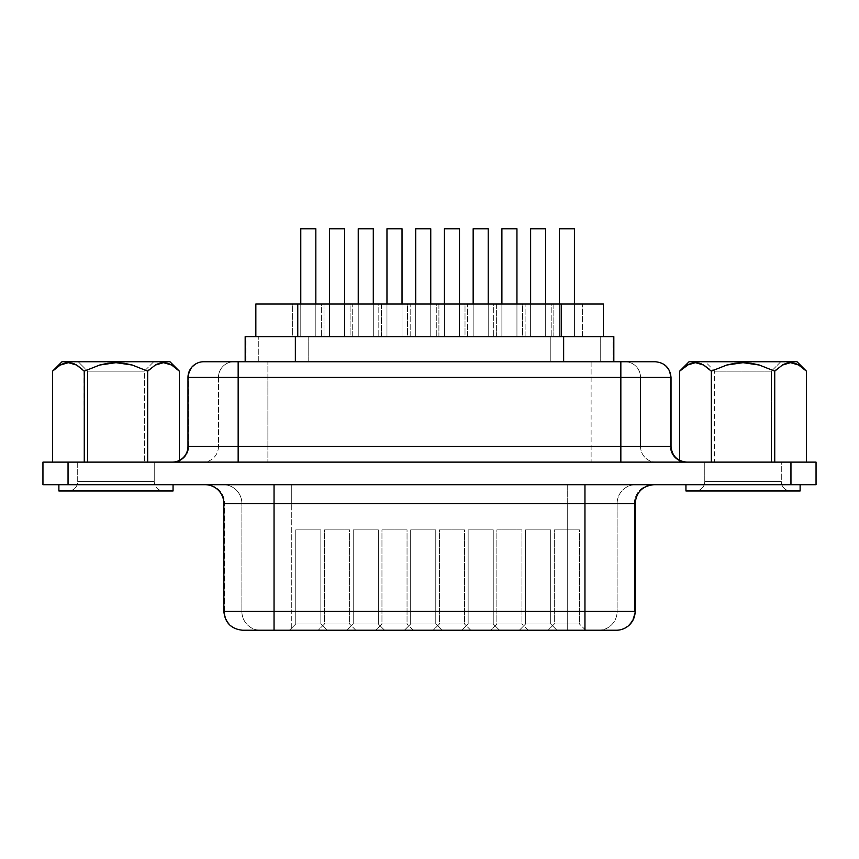 <?xml version="1.0" encoding="UTF-8"?>
<svg xmlns="http://www.w3.org/2000/svg" width="859" height="859" viewBox="0 0 859 859"><rect width="100%" height="100%" fill="white"/><g stroke="black" fill="none" stroke-linecap="round" stroke-linejoin="round"><path stroke-width="0.64" stroke-dasharray="4.29 3.22" d="M687.264 365.075L681.305 369.563M691.409 363.271L688.864 364.237M695.629 362.67L693.342 362.831M699.913 363.378L697.014 362.756M703.951 365.225L701.459 363.948M774.979 370.905L759.356 365.043L751.303 363.282L743.046 362.67L734.767 363.282L726.714 365.043L711.338 371.163L709.309 369.23M782.109 365.225L776.45 369.51M786.522 363.26L784.46 364.012M786.006 363.421L788.916 362.766M794.79 363.303L792.46 362.799M806.397 371.131L796.969 364.13M689.047 361.746L797.012 361.746L705.26 361.746L714.667 371.163L771.393 371.163L780.799 361.746L689.047 361.746M60.313 365.011L52.571 371.163L61.988 361.746L115.965 361.746L78.201 361.746L87.607 371.163L144.333 371.163L87.607 371.163L78.201 361.746L153.74 361.746L144.333 371.163L144.333 462.121L87.607 462.121L87.607 371.163L144.333 371.163L87.607 371.163L87.607 462.121L154.233 462.121L154.233 481.566A9.406 9.406 0 0 0 163.65 490.972L68.29 490.972A9.406 9.406 0 0 0 77.707 481.566L154.233 481.566L77.707 481.566L77.707 462.121L154.233 462.121L77.707 462.121L77.707 481.566L154.233 481.566L154.233 462.121L87.607 462.121L144.333 462.121L144.333 371.163L153.74 361.746L115.965 361.746L169.953 361.746L179.359 371.163M714.667 371.163L771.393 371.163L771.393 462.121L714.667 462.121L714.667 371.163L714.667 462.121L781.293 462.121L781.293 481.566A9.406 9.406 0 0 0 790.709 490.972L695.35 490.972A9.406 9.406 0 0 0 704.767 481.566L781.293 481.566L704.767 481.566L704.767 462.121L781.293 462.121L704.767 462.121L704.767 481.566L781.293 481.566L781.293 462.121L714.667 462.121L771.393 462.121L771.393 371.163L714.667 371.163L705.26 361.746L780.799 361.746L750.401 361.746L780.799 361.746L771.393 371.163L714.667 371.163M800.116 484.701L685.944 484.701L800.116 484.701M173.056 484.701L58.884 484.701L173.056 484.701M522.465 304.032L553.83 304.032L553.83 336.653L522.465 336.653L522.465 304.032L553.83 304.032L553.83 336.653L522.465 336.653L522.465 304.032L553.83 304.032L522.465 304.032L553.83 304.032L522.465 304.032L522.465 336.653L553.83 336.653L553.83 304.032L522.465 304.032L522.465 336.653L553.83 336.653L553.83 304.032L522.465 304.032M551.199 304.032L582.563 304.032L582.563 336.653L551.199 336.653L551.199 304.032L582.563 304.032L551.199 304.032L551.199 336.653L582.563 336.653L582.563 304.032L551.199 304.032M465.009 304.032L496.373 304.032L496.373 336.653L465.009 336.653L465.009 304.032L496.373 304.032L496.373 336.653L465.009 336.653L465.009 304.032L496.373 304.032L465.009 304.032L496.373 304.032L465.009 304.032L465.009 336.653L496.373 336.653L496.373 304.032L465.009 304.032L465.009 336.653L496.373 336.653L496.373 304.032L465.009 304.032M493.732 304.032L525.107 304.032L525.107 336.653L493.732 336.653L493.732 304.032L525.107 304.032L493.732 304.032L493.732 336.653L525.107 336.653L525.107 304.032L493.732 304.032M436.275 304.032L467.64 304.032L467.64 336.653L436.275 336.653L436.275 304.032L467.64 304.032L436.275 304.032L436.275 336.653L467.64 336.653L467.64 304.032L436.275 304.032M407.542 304.032L438.906 304.032L438.906 336.653L407.542 336.653L407.542 304.032L438.906 304.032L438.906 336.653L407.542 336.653L407.542 304.032L438.906 304.032L407.542 304.032L438.906 304.032L407.542 304.032L407.542 336.653L438.906 336.653L438.906 304.032L407.542 304.032L407.542 336.653L438.906 336.653L438.906 304.032L407.542 304.032M350.085 304.032L381.45 304.032L381.45 336.653L350.085 336.653L350.085 304.032L381.45 304.032L381.45 336.653L350.085 336.653L350.085 304.032L381.45 304.032L350.085 304.032L381.45 304.032L350.085 304.032L350.085 336.653L381.45 336.653L381.45 304.032L350.085 304.032L350.085 336.653L381.45 336.653L381.45 304.032L350.085 304.032M292.618 304.032L323.983 304.032L323.983 336.653L292.618 336.653L292.618 304.032L323.983 304.032L323.983 336.653L292.618 336.653L292.618 304.032L323.983 304.032L292.618 304.032L323.983 304.032L292.618 304.032L292.618 336.653L323.983 336.653L323.983 304.032L292.618 304.032L292.618 336.653L323.983 336.653L323.983 304.032L292.618 304.032M321.352 304.032L352.716 304.032L352.716 336.653L321.352 336.653L321.352 304.032L352.716 304.032L321.352 304.032L321.352 336.653L352.716 336.653L352.716 304.032L321.352 304.032M378.808 304.032L410.183 304.032L410.183 336.653L378.808 336.653L378.808 304.032L410.183 304.032L378.808 304.032L378.808 336.653L410.183 336.653L410.183 304.032L378.808 304.032M525.601 623.967L550.694 623.967L556.965 630.238L519.33 630.238L525.601 623.967L525.601 529.874L550.694 529.874L550.694 623.967L525.601 623.967L550.694 623.967L556.965 630.238L519.33 630.238L525.601 623.967L525.601 529.874L550.694 529.874L550.694 623.967L525.601 623.967L550.694 623.967L550.694 529.874L525.601 529.874L525.601 623.967L519.33 630.238L556.965 630.238L520.769 630.238L556.965 630.238L550.694 623.967L525.601 623.967L550.694 623.967L550.694 529.874L525.601 529.874L550.694 529.874L525.601 529.874L525.601 623.967L519.33 630.238L556.965 630.238L550.694 623.967L525.601 623.967M468.144 623.967L493.238 623.967L499.508 630.238L461.874 630.238L468.144 623.967L468.144 529.874L493.238 529.874L493.238 623.967L468.144 623.967L493.238 623.967L499.508 630.238L461.874 630.238L468.144 623.967L468.144 529.874L493.238 529.874L493.238 623.967L468.144 623.967L493.238 623.967L493.238 529.874L468.144 529.874L468.144 623.967L461.874 630.238L499.508 630.238L463.302 630.238L499.508 630.238L493.238 623.967L468.144 623.967L493.238 623.967L493.238 529.874L468.144 529.874L493.238 529.874L468.144 529.874L468.144 623.967L461.874 630.238L499.508 630.238L493.238 623.967L468.144 623.967M295.754 623.967L320.847 623.967L327.118 630.238L289.483 630.238L295.754 623.967L295.754 529.874L320.847 529.874L320.847 623.967L295.754 623.967L320.847 623.967L327.118 630.238L289.483 630.238L295.754 623.967L295.754 529.874L320.847 529.874L320.847 623.967L295.754 623.967L320.847 623.967L320.847 529.874L295.754 529.874L295.754 623.967L289.483 630.238L327.118 630.238L290.911 630.238L327.118 630.238L320.847 623.967L295.754 623.967L320.847 623.967L320.847 529.874L295.754 529.874L320.847 529.874L295.754 529.874L295.754 623.967L289.483 630.238L327.118 630.238L320.847 623.967L295.754 623.967M353.221 623.967L378.314 623.967L384.585 630.238L346.95 630.238L353.221 623.967L353.221 529.874L378.314 529.874L378.314 623.967L353.221 623.967L378.314 623.967L384.585 630.238L346.95 630.238L353.221 623.967L353.221 529.874L378.314 529.874L378.314 623.967L353.221 623.967L378.314 623.967L378.314 529.874L353.221 529.874L353.221 623.967L346.95 630.238L384.585 630.238L348.378 630.238L384.585 630.238L378.314 623.967L353.221 623.967L378.314 623.967L378.314 529.874L353.221 529.874L378.314 529.874L353.221 529.874L353.221 623.967L346.95 630.238L384.585 630.238L378.314 623.967L353.221 623.967M554.334 623.967L579.428 623.967L585.698 630.238L548.063 630.238L554.334 623.967L554.334 529.874L579.428 529.874L579.428 623.967L554.334 623.967L579.428 623.967L579.428 529.874L554.334 529.874L554.334 623.967L548.063 630.238L585.698 630.238L549.492 630.238L585.698 630.238L579.428 623.967L554.334 623.967M496.878 623.967L521.961 623.967L528.242 630.238L490.596 630.238L496.878 623.967L496.878 529.874L521.961 529.874L521.961 623.967L496.878 623.967L521.961 623.967L521.961 529.874L496.878 529.874L496.878 623.967L490.596 630.238L528.242 630.238L492.035 630.238L528.242 630.238L521.961 623.967L496.878 623.967M324.487 623.967L349.581 623.967L355.851 630.238L318.217 630.238L324.487 623.967L324.487 529.874L349.581 529.874L349.581 623.967L324.487 623.967L349.581 623.967L349.581 529.874L324.487 529.874L324.487 623.967L318.217 630.238L355.851 630.238L319.645 630.238L355.851 630.238L349.581 623.967L324.487 623.967M381.954 623.967L407.037 623.967L413.319 630.238L375.673 630.238L381.954 623.967L381.954 529.874L407.037 529.874L407.037 623.967L381.954 623.967L407.037 623.967L407.037 529.874L381.954 529.874L381.954 623.967L375.673 630.238L413.319 630.238L377.112 630.238L413.319 630.238L407.037 623.967L381.954 623.967M410.677 623.967L435.771 623.967L442.041 630.238L404.406 630.238L410.677 623.967L410.677 529.874L435.771 529.874L435.771 623.967L410.677 623.967L435.771 623.967L442.041 630.238L404.406 630.238L410.677 623.967L410.677 529.874L435.771 529.874L435.771 623.967L410.677 623.967L435.771 623.967L435.771 529.874L410.677 529.874L410.677 623.967L404.406 630.238L442.041 630.238L405.845 630.238L442.041 630.238L435.771 623.967L410.677 623.967L435.771 623.967L435.771 529.874L410.677 529.874L435.771 529.874L410.677 529.874L410.677 623.967L404.406 630.238L442.041 630.238L435.771 623.967L410.677 623.967M439.411 623.967L464.504 623.967L470.775 630.238L433.14 630.238L439.411 623.967L439.411 529.874L464.504 529.874L464.504 623.967L439.411 623.967L464.504 623.967L464.504 529.874L439.411 529.874L439.411 623.967L433.14 630.238L470.775 630.238L434.568 630.238L470.775 630.238L464.504 623.967L439.411 623.967M613.068 361.746L613.068 336.653L613.831 336.653L603.372 336.653L613.068 336.653L613.068 361.746L613.831 361.746L600.237 361.746L613.068 361.746M654.171 361.746L204.184 361.746A15.687 15.441 -90 0 0 188.733 377.434L187.971 377.434L188.733 377.434L188.733 446.433L218.465 446.433L218.465 377.434L267.89 377.434L267.89 446.433L591.11 446.433L591.11 377.434L640.535 377.434L640.535 446.433L670.267 446.433L670.267 377.434L671.029 377.434L640.535 377.434L640.535 446.433L591.11 446.433L591.11 377.434L267.89 377.434L267.89 446.433L218.465 446.433L218.465 377.434L188.733 377.434L188.733 446.433L187.971 446.433L188.733 446.433A15.687 15.441 90 0 1 173.293 462.121L655.975 462.121A15.687 15.441 -90 0 1 640.535 446.433L591.11 446.433L591.11 462.121L591.11 446.433L267.89 446.433L267.89 462.121L267.89 446.433L218.465 446.433A15.687 15.441 90 0 1 203.025 462.121A15.687 15.441 -90 0 0 218.465 446.433L188.733 446.433A15.687 15.441 -90 0 1 173.293 462.121L686.695 462.121M685.707 462.121A15.687 15.441 90 0 1 670.267 446.433L640.535 446.433A15.687 15.441 90 0 0 655.975 462.121L685.707 462.121A15.687 15.441 -90 0 1 670.267 446.433L671.029 446.433L670.267 446.433L670.267 377.434L591.11 377.434L591.11 361.746L625.084 361.746A15.687 15.441 -90 0 1 640.535 377.434A15.687 15.441 90 0 0 625.084 361.746L654.816 361.746A15.687 15.441 -90 0 1 670.267 377.434A15.687 15.441 90 0 0 654.816 361.746M634.382 503.524A18.823 18.533 -90 0 1 652.915 484.701L635.66 484.701L652.915 484.701A18.823 18.533 90 0 0 634.382 503.524L617.127 503.524A18.823 18.533 -90 0 1 635.66 484.701L567.702 484.701L635.66 484.701A18.823 18.533 90 0 0 617.127 503.524L567.702 503.524L567.702 484.701L291.298 484.701L567.702 484.701L567.702 503.524L291.298 503.524L291.298 484.701L291.298 503.524L241.873 503.524A18.823 18.533 -90 0 0 223.34 484.701L291.298 484.701L223.34 484.701A18.823 18.533 90 0 1 241.873 503.524L224.618 503.524A18.823 18.533 -90 0 0 206.085 484.701L274.042 484.701L206.085 484.701A18.823 18.533 90 0 1 224.618 503.524L223.855 503.524L224.618 503.524L224.618 611.425L241.873 611.425A18.823 18.533 -90 0 0 260.406 630.238A18.823 18.533 90 0 1 241.873 611.425L291.298 611.425L291.298 630.238L243.151 630.238L615.849 630.238A18.823 18.533 90 0 0 634.382 611.425L635.145 611.425L634.382 611.425L634.382 503.524L617.127 503.524L617.127 611.425L567.702 611.425L567.702 503.524L291.298 503.524L291.298 611.425L241.873 611.425L241.873 503.524L224.618 503.524L224.618 611.425L241.873 611.425L241.873 503.524L291.298 503.524L291.298 611.425L567.702 611.425L567.702 503.524L617.127 503.524L617.127 611.425L634.382 611.425L634.382 503.524L635.145 503.524M816.05 484.701L42.95 484.701L42.95 462.121L68.044 462.121L42.95 462.121L42.95 484.701L790.956 484.701L790.956 462.121L68.044 462.121L68.044 484.701L68.044 462.121L816.05 462.121L790.956 462.121L790.956 484.701L816.05 484.701L816.05 462.121L816.05 484.701M652.915 484.701L653.967 484.701M561.958 336.653L603.201 336.653L561.958 336.653L600.237 336.653L600.237 361.746L550.812 361.746L600.237 361.746L600.237 336.653L603.372 336.653L303.173 336.653L561.958 336.653M245.223 336.653L561.238 336.653L561.238 304.032L255.842 304.032L255.842 336.653L308.188 336.653L308.188 361.746L550.812 361.746L550.812 336.653L555.827 336.653L297.042 336.653L303.173 336.653L297.762 336.653L297.762 304.032L297.762 336.653L255.842 336.653L255.842 304.032L561.238 304.032L561.238 336.653L245.932 336.653L245.932 361.746L550.812 361.746L550.812 336.653L308.188 336.653L308.188 361.746L258.763 361.746L258.763 336.653L258.763 361.746L245.169 361.746L295.356 361.746L245.223 361.746L245.932 361.746L245.932 336.653L245.169 336.653M203.658 361.746L204.324 361.746M613.831 361.746L295.356 361.746L613.831 361.746M711.338 462.121L806.429 462.121L679.641 462.121L711.338 462.121L711.338 431.787L711.338 462.121L679.641 462.121L679.641 460.435L679.641 462.121L774.732 462.121L711.338 462.121M84.021 370.905L84.268 462.121L147.662 462.121L84.268 462.121L84.268 371.163L99.655 365.043L115.986 362.67L132.297 365.043L147.662 371.163L147.662 462.121L179.359 462.121L179.359 460.435L179.359 462.121L52.571 462.121L147.662 462.121L147.662 371.163L155.565 364.925M567.702 630.238L291.298 630.238L291.298 611.425L567.702 611.425L567.702 630.238L567.702 611.425L617.127 611.425A18.823 18.533 -90 0 1 598.594 630.238L567.702 630.238M243.151 630.238A18.823 18.533 90 0 1 224.618 611.425A18.823 18.533 -90 0 0 243.151 630.238M615.849 630.238L598.594 630.238A18.823 18.533 90 0 0 617.127 611.425L634.382 611.425A18.823 18.533 -90 0 1 615.849 630.238M267.89 361.746L591.11 361.746L591.11 377.434L267.89 377.434L267.89 361.746L267.89 377.434L218.465 377.434A15.687 15.441 90 0 1 233.916 361.746L267.89 361.746M204.184 361.746L233.916 361.746A15.687 15.441 -90 0 0 218.465 377.434L188.733 377.434A15.687 15.441 90 0 1 204.184 361.746M464.504 529.874L439.411 529.874L464.504 529.874M435.771 529.874L410.677 529.874L435.771 529.874M407.037 529.874L381.954 529.874L407.037 529.874M349.581 529.874L324.487 529.874L349.581 529.874M521.961 529.874L496.878 529.874L521.961 529.874M579.428 529.874L554.334 529.874L579.428 529.874M378.314 529.874L353.221 529.874L378.314 529.874M320.847 529.874L295.754 529.874L320.847 529.874M493.238 529.874L468.144 529.874L493.238 529.874M550.694 529.874L525.601 529.874L550.694 529.874M603.372 304.032L561.238 304.032L603.372 304.032L603.372 336.653L603.372 304.032M559.349 228.762L574.413 228.762L574.413 336.653L574.413 304.032L574.413 336.653L559.349 336.653L559.349 228.762L574.413 228.762L574.413 336.653L559.349 336.653L559.349 304.032L559.349 336.653L574.413 336.653L559.349 336.653L559.349 228.762M582.563 336.653L551.199 336.653L582.563 336.653M530.626 228.762L545.68 228.762L545.68 336.653L545.68 304.032L545.68 336.653L530.626 336.653L530.626 228.762L545.68 228.762L545.68 336.653L530.626 336.653L530.626 304.032L530.626 336.653L545.68 336.653L530.626 336.653L530.626 228.762L530.626 336.653L530.626 228.762L545.68 228.762L530.626 228.762L545.68 228.762L545.68 336.653L545.68 228.762L545.68 336.653L530.626 336.653L530.626 228.762L530.626 336.653L545.68 336.653L530.626 336.653L545.68 336.653L545.68 228.762L530.626 228.762M553.83 336.653L522.465 336.653L553.83 336.653M473.159 228.762L488.213 228.762L488.213 336.653L488.213 304.032L488.213 336.653L473.159 336.653L473.159 228.762L488.213 228.762L488.213 336.653L473.159 336.653L473.159 304.032L473.159 336.653L488.213 336.653L473.159 336.653L473.159 228.762L473.159 336.653L473.159 228.762L488.213 228.762L473.159 228.762L488.213 228.762L488.213 336.653L488.213 228.762L488.213 336.653L473.159 336.653L473.159 228.762L473.159 336.653L488.213 336.653L473.159 336.653L488.213 336.653L488.213 228.762L473.159 228.762M496.373 336.653L465.009 336.653L496.373 336.653M501.892 228.762L516.946 228.762L516.946 336.653L516.946 304.032L516.946 336.653L501.892 336.653L501.892 228.762L516.946 228.762L516.946 336.653L501.892 336.653L501.892 304.032L501.892 336.653L516.946 336.653L501.892 336.653L501.892 228.762M525.107 336.653L493.732 336.653L525.107 336.653M444.425 228.762L459.49 228.762L459.49 336.653L459.49 304.032L459.49 336.653L444.425 336.653L444.425 228.762L459.49 228.762L459.49 336.653L444.425 336.653L444.425 304.032L444.425 336.653L459.49 336.653L444.425 336.653L444.425 228.762M467.64 336.653L436.275 336.653L467.64 336.653M415.702 228.762L430.756 228.762L415.702 228.762L430.756 228.762L430.756 336.653L430.756 228.762L430.756 336.653L415.702 336.653L415.702 228.762L415.702 336.653L415.702 228.762L430.756 228.762L430.756 336.653L415.702 336.653L415.702 228.762L430.756 228.762L430.756 336.653L415.702 336.653L430.756 336.653L430.756 304.032L430.756 336.653L415.702 336.653L415.702 228.762L430.756 228.762L430.756 336.653L415.702 336.653L415.702 304.032L415.702 336.653L430.756 336.653L415.702 336.653L415.702 228.762M438.906 336.653L407.542 336.653L438.906 336.653M358.235 228.762L373.289 228.762L358.235 228.762L373.289 228.762L373.289 336.653L373.289 228.762L373.289 336.653L358.235 336.653L358.235 228.762L358.235 336.653L358.235 228.762L373.289 228.762L373.289 336.653L358.235 336.653L358.235 228.762L373.289 228.762L373.289 336.653L358.235 336.653L373.289 336.653L373.289 304.032L373.289 336.653L358.235 336.653L358.235 228.762L373.289 228.762L373.289 336.653L358.235 336.653L358.235 304.032L358.235 336.653L373.289 336.653L358.235 336.653L358.235 228.762M381.45 336.653L350.085 336.653L381.45 336.653M300.779 228.762L315.833 228.762L300.779 228.762L315.833 228.762L315.833 336.653L315.833 228.762L315.833 336.653L300.779 336.653L300.779 228.762L300.779 336.653L300.779 228.762L315.833 228.762L315.833 336.653L300.779 336.653L300.779 228.762L315.833 228.762L315.833 336.653L300.779 336.653L315.833 336.653L315.833 304.032L315.833 336.653L300.779 336.653L300.779 228.762L315.833 228.762L315.833 336.653L300.779 336.653L300.779 304.032L300.779 336.653L315.833 336.653L300.779 336.653L300.779 228.762M323.983 336.653L292.618 336.653L323.983 336.653M329.502 228.762L344.566 228.762L344.566 336.653L344.566 304.032L344.566 336.653L329.502 336.653L329.502 228.762L344.566 228.762L344.566 336.653L329.502 336.653L329.502 304.032L329.502 336.653L344.566 336.653L329.502 336.653L329.502 228.762M352.716 336.653L321.352 336.653L352.716 336.653M386.969 228.762L402.023 228.762L402.023 336.653L402.023 304.032L402.023 336.653L386.969 336.653L386.969 228.762L402.023 228.762L402.023 336.653L386.969 336.653L386.969 304.032L386.969 336.653L402.023 336.653L386.969 336.653L386.969 228.762M410.183 336.653L378.808 336.653L410.183 336.653M58.884 490.972L173.056 490.972L58.884 490.972M163.65 490.972L68.29 490.972L163.65 490.972A9.406 9.406 0 0 1 154.233 481.566L77.707 481.566A9.406 9.406 0 0 1 68.29 490.972L163.65 490.972M685.944 490.972L800.116 490.972L685.944 490.972M790.709 490.972L695.35 490.972L790.709 490.972A9.406 9.406 0 0 1 781.293 481.566L704.767 481.566A9.406 9.406 0 0 1 695.35 490.972L790.709 490.972M77.707 462.121L108.502 462.121L77.707 462.121M158.936 363.421L163.403 362.67M165.25 362.777L169.899 364.13M64.146 363.336L66.347 362.82M72.994 363.421L76.118 364.785M84.268 462.121L52.571 462.121L84.268 462.121M78.201 361.746L153.74 361.746L78.201 361.746M704.767 462.121L735.562 462.121L704.767 462.121M711.08 370.905L726.714 365.043L743.046 362.67L759.356 365.043L774.732 371.163L774.732 462.121L806.429 462.121L774.732 462.121L774.732 371.163L782.635 364.925M679.641 371.163L687.372 365.011M691.205 363.336L695.597 362.67M700.064 363.421L703.177 364.785M792.309 362.777L798.741 365.043M52.571 371.163L61.988 361.746L169.953 361.746M60.259 365.043L53.827 369.95M64.339 363.271L61.386 364.441M72.918 363.4L69.847 362.745M76.891 365.225L74.4 363.948M147.92 370.905L132.297 365.043L124.233 363.282L115.986 362.67L107.697 363.282L99.655 365.043L84.268 371.163L82.335 369.316M155.049 365.225L149.38 369.51M159.13 363.368L157.401 364.012M163.36 362.67L161.857 362.766M167.591 363.271L165.4 362.799"/><path stroke-width="1.29" d="M688.864 364.237L679.641 371.163L689.047 361.746L679.641 371.163L679.641 460.435L679.641 371.163L687.264 365.075L691.28 363.303L695.425 362.67L687.264 365.075M681.305 369.563L679.641 371.163M693.342 362.831L691.409 363.271M697.014 362.756L695.629 362.67M701.459 363.948L699.913 363.378M709.309 369.23L703.951 365.225M776.45 369.51L774.979 370.905M784.46 364.012L782.56 364.957M788.916 362.766L786.522 363.26M796.969 364.13L794.79 363.303M797.012 361.746L806.429 371.163L798.687 365.011L790.516 362.67L782.356 365.075L774.732 371.163L759.356 365.043L743.046 362.67L726.714 365.043L711.338 371.163L711.338 431.787L711.338 371.163L703.596 365.011L695.425 362.67L699.548 363.26L703.596 365.011L711.338 371.163L711.338 462.121L711.338 371.163L726.714 365.043L734.767 363.282L743.046 362.67L751.303 363.282L759.356 365.043L774.732 371.163L774.732 462.121L774.732 371.163L782.356 365.075L786.372 363.303L790.516 362.67L794.639 363.26L798.687 365.011L806.429 371.163L806.429 462.121L806.429 371.163L797.012 361.746L689.047 361.746L797.012 361.746L806.429 371.163L798.741 365.043M179.359 371.163L179.359 460.435L179.359 371.163L171.628 365.011L179.359 371.163L169.953 361.746L61.988 361.746L52.571 371.163L60.205 365.075L64.21 363.303L68.366 362.67L72.478 363.26L76.537 365.011L84.268 371.163L99.655 365.043L107.697 363.282L115.986 362.67L124.233 363.282L132.297 365.043L147.662 371.163L155.296 365.075L159.312 363.303L163.457 362.67L167.569 363.26L171.628 365.011L163.457 362.67L155.296 365.075L147.662 371.163L132.297 365.043L115.986 362.67L99.655 365.043L84.268 371.163L76.537 365.011L68.366 362.67L60.205 365.075L52.571 371.163L52.571 462.121L52.571 371.163L53.827 369.95M685.944 484.701L685.944 490.972L800.116 490.972L800.116 484.701L800.116 490.972L685.944 490.972L685.944 484.701M58.884 484.701L58.884 490.972L173.056 490.972L173.056 484.701L173.056 490.972L58.884 490.972L58.884 484.701M245.169 361.746L245.169 336.653L295.356 336.653L295.356 361.746L295.356 336.653L613.831 336.653L613.831 361.746L613.831 336.653L245.223 336.653M187.971 377.434A15.687 15.687 0 0 1 203.658 361.746A15.687 15.687 0 0 0 187.971 377.434L238.158 377.434L187.971 377.434L187.971 446.433L238.158 446.433L238.158 462.121L238.158 377.434L620.842 377.434L620.842 446.433L671.029 446.433L671.029 377.434L671.029 446.433C671.985 455.936 677.214 461.165 686.706 462.121M187.971 446.433A15.687 15.687 0 0 1 172.294 462.121A15.687 15.687 0 0 0 187.971 446.433L238.158 446.433L238.158 377.434L620.842 377.434L620.842 446.433L238.158 446.433L671.029 446.433M635.145 611.425L584.958 611.425L584.958 630.238L584.958 611.425L274.042 611.425L274.042 630.238L274.042 503.524L584.958 503.524L584.958 611.425L223.855 611.425L274.042 611.425L274.042 484.701L274.042 503.524L223.855 503.524L223.855 611.425C225.004 622.818 231.275 629.099 242.678 630.238L616.322 630.238A18.823 18.823 0 0 0 635.145 611.425L635.145 503.524L584.958 503.524L584.958 611.425L635.145 611.425A18.823 18.823 0 0 1 616.322 630.238L243.151 630.238M653.967 484.701C642.564 485.85 636.283 492.121 635.145 503.524L584.958 503.524L584.958 484.701L584.958 503.524L223.855 503.524A18.823 18.823 0 0 0 205.033 484.701A18.823 18.823 0 0 1 223.855 503.524L223.855 611.425M68.044 484.701L816.05 484.701L816.05 462.121L790.956 462.121L816.05 462.121L816.05 484.701L68.044 484.701L68.044 462.121L790.956 462.121L790.956 484.701L790.956 462.121L42.95 462.121L68.044 462.121L68.044 484.701L42.95 484.701L68.044 484.701M204.324 361.746L654.171 361.746M42.95 462.121L42.95 484.701L42.95 462.121M671.029 377.434L620.842 377.434L671.029 377.434C670.063 367.942 664.834 362.713 655.342 361.746L620.842 361.746L620.842 377.434L620.842 361.746L238.158 361.746L238.158 377.434L238.158 361.746L203.658 361.746M620.842 462.121L620.842 446.433L620.842 462.121M563.644 336.653L563.644 361.746L563.644 336.653M561.238 304.032L603.372 304.032L603.372 336.653L603.372 304.032L561.238 304.032L561.238 336.653L561.238 304.032L297.762 304.032L297.762 336.653L297.762 304.032L561.238 304.032M255.842 304.032L297.762 304.032L255.842 304.032L255.842 336.653L255.842 304.032M574.413 228.762L559.349 228.762L574.413 228.762L574.413 304.032L574.413 228.762M559.349 304.032L559.349 228.762L559.349 304.032M545.68 228.762L530.626 228.762L545.68 228.762L545.68 304.032L545.68 228.762M530.626 304.032L530.626 228.762L530.626 304.032M488.213 228.762L473.159 228.762L488.213 228.762L488.213 304.032L488.213 228.762M473.159 304.032L473.159 228.762L473.159 304.032M516.946 228.762L501.892 228.762L516.946 228.762L516.946 304.032L516.946 228.762M501.892 304.032L501.892 228.762L501.892 304.032M459.49 228.762L444.425 228.762L459.49 228.762L459.49 304.032L459.49 228.762M444.425 304.032L444.425 228.762L444.425 304.032M344.566 228.762L329.502 228.762L344.566 228.762L344.566 304.032L344.566 228.762M329.502 304.032L329.502 228.762L329.502 304.032M315.833 228.762L300.779 228.762L315.833 228.762L315.833 304.032L315.833 228.762M300.779 304.032L300.779 228.762L300.779 304.032M373.289 228.762L358.235 228.762L373.289 228.762L373.289 304.032L373.289 228.762M358.235 304.032L358.235 228.762L358.235 304.032M402.023 228.762L386.969 228.762L402.023 228.762L402.023 304.032L402.023 228.762M386.969 304.032L386.969 228.762L386.969 304.032M430.756 228.762L415.702 228.762L430.756 228.762L430.756 304.032L430.756 228.762M415.702 304.032L415.702 228.762L415.702 304.032M155.565 364.925L158.936 363.421M61.386 364.441L64.146 363.336M68.527 362.67L72.994 363.421M76.644 365.075L84.268 371.163L84.268 462.121L84.268 371.163M147.662 462.121L147.662 371.163L147.662 462.121M169.953 361.746L61.988 361.746M687.318 365.043L691.205 363.336M695.597 362.67L700.064 363.421M703.704 365.075L711.338 371.163M782.635 364.925L786.006 363.421M66.347 362.82L64.339 363.271M69.847 362.745L68.613 362.67M74.4 363.948L72.918 363.4M82.335 369.316L76.891 365.225M149.38 369.51L147.92 370.905M161.857 362.766L159.13 363.368M157.401 364.012L155.5 364.957M169.899 364.13L167.591 363.271"/></g></svg>

